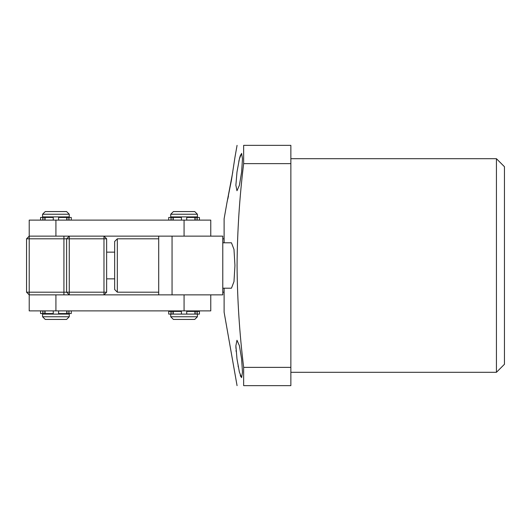 <?xml version="1.0" encoding="UTF-8"?>
<svg xmlns="http://www.w3.org/2000/svg" width="531" height="531" viewBox="0 0 531 531"><rect width="100%" height="100%" fill="white"/><g stroke="black" fill="none" stroke-linecap="round" stroke-linejoin="round"><path stroke-width="0.8" d="M231.463 288.194L233.985 281.596L234.948 265.5L233.985 249.397L231.463 242.806M231.463 180.062L234.948 157.368L231.463 180.062L226.943 202.756L232.764 172.15M241.618 358.943L239.408 345.714L236.979 340.258L235.883 345.734L236.979 358.943L239.408 372.145L241.618 377.634L242.475 372.158L241.618 358.943M236.162 351.635L236.056 350.208M235.95 348.389L235.883 345.674M241.618 172.057L242.475 158.849L241.618 153.366L239.408 158.855L236.979 172.057L235.883 185.266L236.979 190.742L239.415 185.279L241.618 172.057M238.804 161.51L239.116 160.083M239.494 158.51L240.032 156.539M240.092 156.353L240.609 154.833M240.928 376.877L240.643 376.247M240.623 376.194L240.231 375.085M239.415 372.158L239.176 371.176M238.286 366.928L238.094 365.892M237.065 385.645L224.115 312.221L224.115 288.194M243.656 367.372L290.862 367.372L290.862 385.645L243.656 385.645C235.047 385.645 235.047 385.645 243.656 385.645L243.656 367.372C239.508 333.461 237.311 299.504 237.065 265.5C237.304 231.503 239.501 197.545 243.656 163.628L243.656 145.355C235.047 145.355 235.047 145.355 243.656 145.355L290.862 145.355L290.862 163.628L243.656 163.628M496.439 158.709L504.45 166.714L504.45 364.286L496.439 372.291L496.439 158.709L290.862 158.709M290.862 367.372L290.862 163.628M224.115 242.806L224.115 218.779L226.943 202.756M228.449 196.045L227.806 199.012M117.324 292.196L114.656 289.528L114.656 241.472L117.324 238.804L117.324 292.196L158.709 292.196M106.645 252.152L114.656 252.152M106.645 278.848L114.656 278.848M63.926 294.871L69.269 294.871L69.269 292.196L103.976 292.196L103.976 238.804L69.269 238.804L69.269 292.196L63.926 292.196L63.926 294.871L29.218 294.871L29.218 292.196L63.926 292.196L63.926 238.804L29.218 238.804L29.218 292.196L26.55 292.196L26.55 238.804L29.218 236.129L29.218 220.113L210.767 220.113L210.767 236.129M26.55 238.804L29.218 238.804L29.218 236.129L184.071 236.129L184.071 220.113M106.645 238.804L103.976 238.804L103.976 236.129L106.645 238.804L106.645 292.196L103.976 292.196L103.976 294.871L69.269 294.871L66.601 292.196L66.601 238.804L69.269 238.804L69.269 236.129L66.601 238.804L63.926 238.804L63.926 236.129M210.767 294.871L210.767 310.887L29.218 310.887L29.218 294.871L26.55 292.196M184.071 310.887L184.071 294.871L103.976 294.871L106.645 292.196M197.419 316.761L194.751 319.43L173.391 319.43L170.723 316.761L197.419 316.761L197.419 314.093M170.723 214.239L173.391 211.57L194.751 211.57L197.419 214.239L170.723 214.239L170.723 216.907L197.419 216.907L197.419 214.239M197.001 314.093L197.001 311.418L199.424 311.418L199.424 314.093L194.917 314.093L194.917 311.418L186.739 311.418L186.739 314.093L168.719 314.093L168.719 311.418L171.141 311.418L171.141 314.093M69.269 316.761L66.601 319.43L45.241 319.43L42.566 316.761L69.269 316.761L69.269 314.093L42.566 314.093L42.566 316.761M42.566 214.239L45.241 211.57L66.601 211.57L69.269 214.239L42.566 214.239L42.566 216.907L69.269 216.907L69.269 214.239M42.991 310.887L42.991 313.555L40.568 313.555L40.568 310.887M69.023 310.887L69.023 313.555L71.267 313.555L71.267 310.887M58.589 313.555L58.589 310.887L58.589 313.555L66.76 313.555L66.76 310.887M45.075 310.887L45.075 313.555L53.246 313.555L53.246 310.887M42.991 313.555L44.823 313.555L44.823 310.887M67.019 310.887L67.019 313.555L68.844 313.555L68.844 310.887M181.403 314.093L181.403 311.418L173.225 311.418L173.225 314.093M194.917 314.093L186.739 314.093M197.001 311.418L195.169 311.418L195.169 314.093M172.973 314.093L172.973 311.418L171.141 311.418M68.844 220.113L68.844 217.445L71.267 217.445L71.267 220.113M42.812 220.113L42.812 217.445L40.568 217.445L40.568 220.113M53.246 220.113L53.246 217.445L45.075 217.445L45.075 220.113M66.76 220.113L66.76 217.445L58.589 217.445L58.589 220.113M68.844 217.445L67.019 217.445L67.019 220.113M44.823 220.113L44.823 217.445L42.991 217.445L42.991 220.113M197.001 220.113L197.001 217.445L199.424 217.445L199.424 220.113M170.969 220.113L170.969 217.445L168.719 217.445L168.719 220.113M181.403 220.113L181.403 217.445L173.225 217.445L173.225 220.113M194.917 220.113L194.917 217.445L186.739 217.445L186.739 220.113M197.001 217.445L195.169 217.445L195.169 220.113M172.973 220.113L172.973 217.445L171.141 217.445L171.141 220.113M222.781 242.806L231.47 242.806M222.781 288.194L231.47 288.194M222.781 294.871L222.781 236.129L172.057 236.129L172.057 294.871L222.781 294.871M158.709 294.871L158.709 236.129M55.921 220.113L55.921 236.129M55.921 310.887L55.921 294.871M42.812 313.555L42.812 310.887M170.969 314.093L170.969 311.418M197.174 311.418L197.174 314.093M69.023 217.445L69.023 220.113M197.174 217.445L197.174 220.113M496.439 372.291L290.862 372.291M234.948 157.368L237.065 145.355M222.781 292.196L224.115 292.196M117.324 238.804L158.709 238.804M222.781 238.804L224.115 238.804M172.057 216.907L172.057 217.445M172.057 310.887L172.057 311.418M170.723 314.093L170.723 316.761M196.085 310.887L196.085 311.418M196.085 216.907L196.085 217.445M43.907 216.907L43.907 217.445M43.907 313.555L43.907 314.093M67.935 313.555L67.935 314.093M67.935 216.907L67.935 217.445"/></g></svg>
